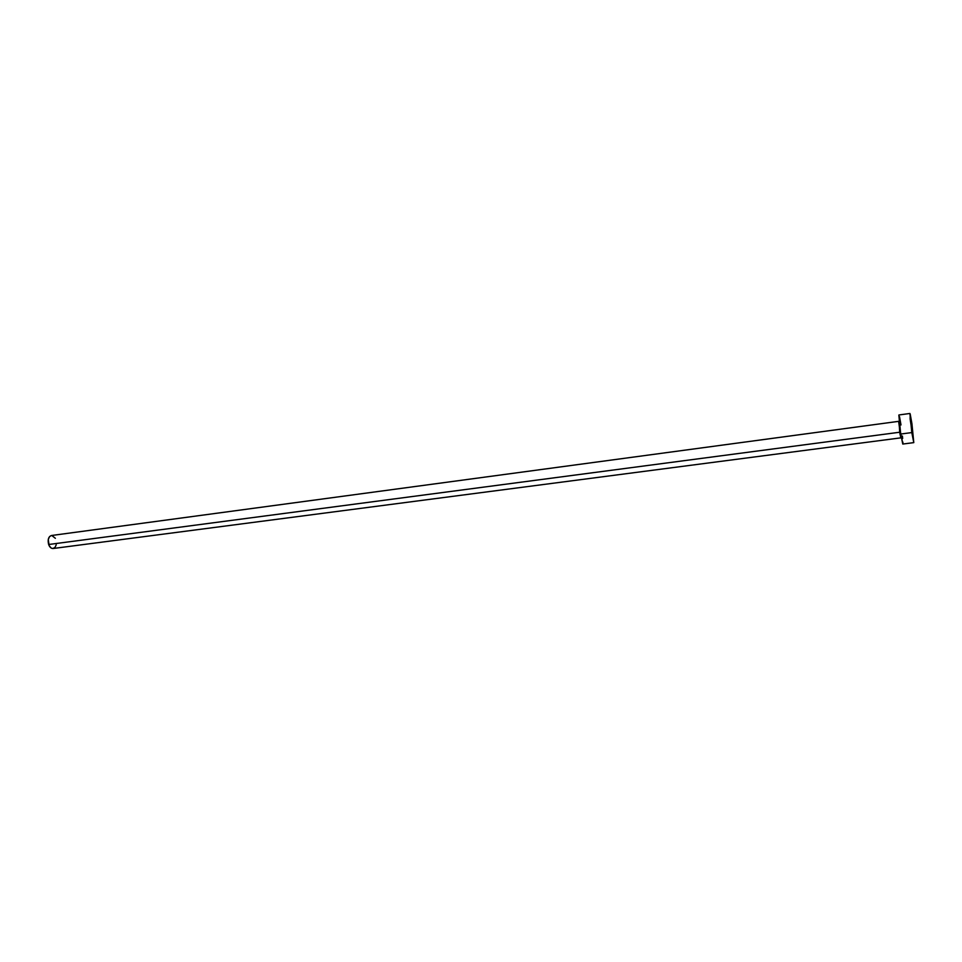 <?xml version="1.0" encoding="UTF-8"?>
<svg xmlns="http://www.w3.org/2000/svg" width="962" height="962" viewBox="0 0 962 962"><rect width="100%" height="100%" fill="white"/><g stroke="black" fill="none" stroke-linecap="round" stroke-linejoin="round"><path stroke-width="1.44" d="M911.88 426.671L912.457 432.527L911.88 426.671M911.844 429.437L911.267 423.569L911.844 429.437M899.121 421.404L899.662 432.239L48.641 544.504L899.662 432.239L900.865 437.963L898.628 421.368M56.229 544.793L55.002 547.426L52.79 548.532L51.166 548.039L49.122 545.634L48.256 539.502L49.555 536.58L51.419 535.521C48.437 536.688 47.523 539.682 48.641 544.504C49.699 547.246 51.202 548.593 53.126 548.508L901.298 437.794M902.861 443.939L900.3 431.241L898.857 415.055L900.709 434.042L911.808 432.587L900.709 434.042L902.777 444.047L913.78 442.628L911.808 432.587L909.92 413.468L911.916 423.605L913.792 442.628M899.506 416.618L900.997 424.951M902.416 436.051L902.657 438.444M902.909 442.135L902.921 443.302M911.916 423.605L913.732 442.604L910.124 418.939L910.196 414.057L911.916 423.605M51.78 535.497L55.363 538.299M909.92 413.468L898.929 414.971M898.664 421.344L51.395 535.521M899.975 434.175L900.709 434.078"/></g></svg>

